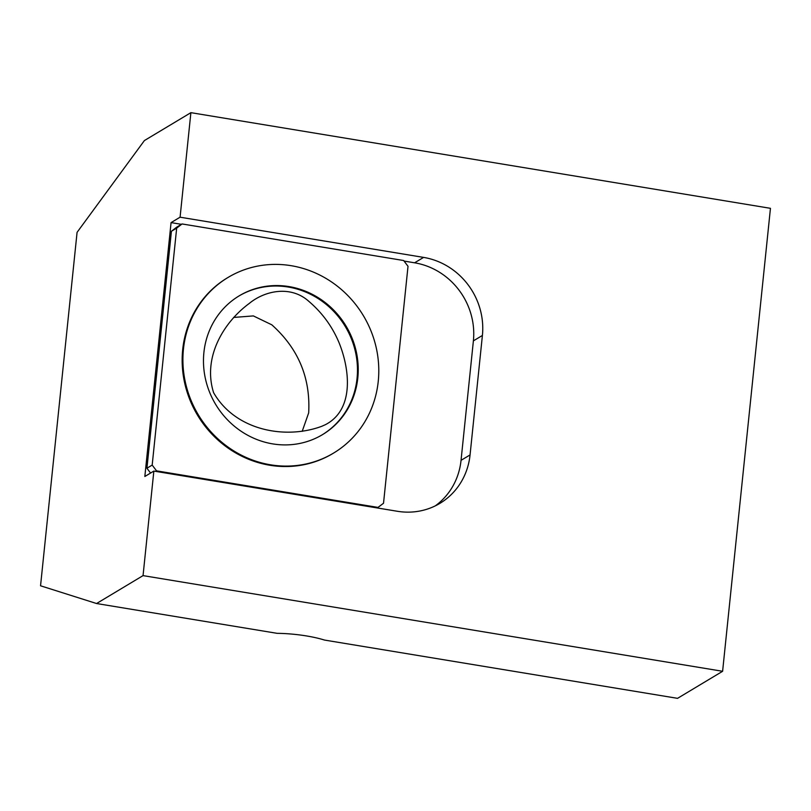 <?xml version="1.0" encoding="UTF-8"?>
<svg xmlns="http://www.w3.org/2000/svg" width="811" height="811" viewBox="0 0 811 811"><rect width="100%" height="100%" fill="white"/><g stroke="black" fill="none" stroke-linecap="round" stroke-linejoin="round"><path stroke-width="1.22" d="M233.578 317.446L253.356 315.915L271.807 324.816C298.306 348.537 310.593 377.885 308.677 412.88L302.189 431.34M321.622 426.353C285.675 439.653 235.545 430.854 213.607 392.686C202.456 357.408 223.532 322.393 249.159 303.517C265.025 290.399 290.997 285.219 308.859 301.368C322.16 312.722 332.175 326.387 338.907 342.354C349.815 368.853 354.691 409.697 325.282 424.741L321.622 426.353M322.129 434.858A80.938 76.052 59 0 0 345.304 326.549A80.938 76.052 59 0 0 238.819 296.066M378.139 507.433L156.543 470.856L152.184 465.078L146.933 468.231L171.415 231.277L176.798 227.1L182.059 223.948L403.655 260.524L408.014 266.302L383.522 503.256L377.267 507.96M152.184 465.078L176.676 228.114L171.415 231.277M150.562 473.056L146.933 468.231M156.543 470.856L155.671 471.384M176.676 228.114L182.059 223.948M435.274 505.882A69.158 64.981 59 0 0 461.043 460.334L473.391 340.863A69.158 64.981 59 0 0 414.583 262.805L404.071 261.071M181.431 224.323L171.07 222.609L144.834 476.493L153.847 471.079L397.36 511.275A69.158 64.981 59 0 0 439.897 503.367A69.158 64.981 59 0 0 470.056 454.93L482.403 335.45A69.158 64.981 59 0 0 423.595 257.401L180.083 217.196L171.07 222.609M153.847 471.079L143.05 575.617L96.56 603.526L277.18 633.34A43.541 9.286 5.9 0 1 324.441 640.051L677.54 698.342L722.611 671.285L770.45 208.326L190.889 112.658L180.083 217.196M96.56 603.526L40.55 585.785L77.075 232.341L144.399 140.567L190.889 112.658M143.05 575.617L722.611 671.285M333.574 453.075L332.824 453.531A102.45 96.276 -121 0 1 269.81 465.25A102.45 96.276 -121 0 1 184.766 383.421A102.45 96.276 -121 0 1 227.374 277.849L228.124 277.403A102.45 96.276 -121 0 1 363.389 315.692A102.45 96.276 -121 0 1 333.574 453.075A102.45 96.276 -121 0 1 270.56 464.804A102.45 96.276 -121 0 1 185.516 382.964A102.45 96.276 -121 0 1 228.124 277.403M272.719 443.891A80.938 76.052 59 0 0 322.504 434.635A80.938 76.052 59 0 0 346.064 326.093A80.938 76.052 59 0 0 239.194 295.843A80.938 76.052 59 0 0 205.538 379.244A80.938 76.052 59 0 0 272.719 443.891M473.391 340.863L482.403 335.45M461.043 460.334L470.056 454.93M414.583 262.805L423.595 257.401"/></g></svg>
